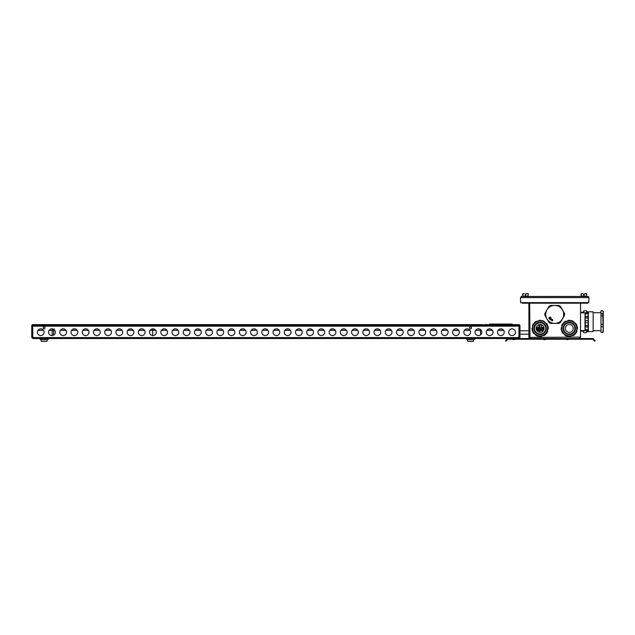 <?xml version="1.0" encoding="UTF-8"?>
<svg xmlns="http://www.w3.org/2000/svg" width="635" height="635" viewBox="0 0 635 635"><rect width="100%" height="100%" fill="white"/><g stroke="black" fill="none" stroke-linecap="round" stroke-linejoin="round"><path stroke-width="0.95" d="M489.641 324.628L489.641 324.072L512.088 324.072L512.088 324.628M508.159 339.241L592.55 339.241A0.413 0.413 0 0 1 592.844 339.368L594.701 341.225L595.201 340.733L593.336 338.868A1.111 1.111 0 0 0 592.55 338.542L508.159 338.542A1.111 1.111 0 0 0 507.373 338.868L505.516 340.725L506.016 341.217L507.865 339.368A0.413 0.413 0 0 1 508.159 339.241M544.878 325.469A5.612 5.612 0 0 0 536.805 323.913A5.612 5.612 0 0 0 535.599 331.764A5.612 5.612 0 0 0 543.274 333.089A5.612 5.612 0 0 0 544.647 325.12A5.612 5.612 0 0 1 542.925 333.304A5.612 5.612 0 0 1 535.599 331.764A5.612 5.612 0 0 0 545.735 328.446M580.525 303.189L580.525 337.098L529.661 337.423L530.019 338.542L529.661 303.189M580.525 337.098L579.961 337.336M529.463 303.189L529.463 337.423L528.899 337.423L528.899 334.169L519.946 334.169M528.923 334.169L528.899 303.189M579.763 337.423L579.398 338.542L580.525 337.423M579.398 337.979L579.961 337.423M528.899 337.423L530.019 338.542M529.463 337.423L530.019 337.979M587.819 302.633L587.819 303.189L522.081 303.189L522.081 302.633M587.343 302.633L587.343 303.189M521.605 302.633L522.081 303.189M540.909 332.288L539.813 332.359L539.813 324.525L539.813 328.009L536.218 328.009L539.813 328.009L539.813 328.716L536.202 328.716M536.718 330.406L543.298 330.748M536.646 326.62L536.646 327.319L539.115 327.319L539.115 324.644M537.805 325.271L539.115 325.271M539.337 332.288L539.813 332.288L539.813 330.748L536.948 330.748M544.028 328.009L539.813 328.009L544.028 328.009M541.218 324.668L541.218 327.319L543.687 327.319L543.687 326.787M543.885 329.565L539.813 329.565L539.813 330.406L543.52 330.406M536.361 329.565L539.813 329.565L539.813 328.716L544.036 328.716M541.218 325.271L542.441 325.271M538.155 325.041A3.929 3.929 0 0 1 543.449 326.358A3.929 3.929 0 0 0 538.155 325.041A3.929 3.929 0 0 0 536.789 330.525A3.929 3.929 0 0 0 542.203 331.772A3.929 3.929 0 0 0 543.449 326.358A3.929 3.929 0 0 0 538.035 325.112A3.929 3.929 0 0 0 536.789 330.525A3.929 3.929 0 0 0 542.084 331.843A3.929 3.929 0 0 0 543.52 326.477A3.929 3.929 0 0 1 542.084 331.843M538.583 320.683L537.742 321.167M533.948 333.526L535.011 334.145M545.989 333.7L546.616 333.343A8.136 8.136 0 0 0 547.616 331.621L547.616 330.017M547.616 325.263A8.136 8.136 0 0 0 546.616 323.54L545.235 322.739M541.115 320.365A8.136 8.136 0 0 0 539.123 320.365M533.622 323.54A8.136 8.136 0 0 0 532.63 325.263L532.63 326.866M532.63 330.898L532.63 331.621A8.136 8.136 0 0 0 533.622 333.343M539.123 336.518A8.136 8.136 0 0 0 541.115 336.518L542.504 335.717M544.647 325.12A5.612 5.612 0 0 0 536.805 323.913A5.612 5.612 0 0 0 535.599 331.764A5.612 5.612 0 0 0 543.441 332.97A5.612 5.612 0 0 0 544.647 325.12A5.612 5.612 0 0 1 543.441 332.97A5.612 5.612 0 0 1 535.599 331.764M548.259 328.549A8.136 8.136 0 0 0 548.037 326.573L544.282 321.453A8.136 8.136 0 0 0 542.465 320.651L536.146 321.342A8.136 8.136 0 0 0 534.543 322.516L531.987 328.335A8.136 8.136 0 0 0 532.201 330.311L535.956 335.431A8.136 8.136 0 0 0 537.781 336.233L544.092 335.542A8.136 8.136 0 0 0 545.703 334.367L548.18 328.724M548.037 326.573L546.163 324.009A7.493 7.493 0 0 0 533.265 325.43A7.493 7.493 0 0 0 540.941 335.891A7.493 7.493 0 0 0 546.163 324.009M540.941 335.891L544.092 335.542M532.201 330.311L534.083 332.875M533.265 325.43L532.059 328.168M539.306 320.992L536.146 321.342M545.703 334.367L546.981 331.462M562.483 318.905A8.977 8.977 0 0 1 546.933 318.905A8.977 8.977 0 0 1 554.712 305.435A8.977 8.977 0 0 1 562.483 318.905L564.547 315.341A9.874 9.874 0 0 0 564.547 313.492L560.427 306.364A9.874 9.874 0 0 0 558.824 305.435L550.601 305.435A9.874 9.874 0 0 0 548.989 306.364L544.878 313.492A9.874 9.874 0 0 0 544.878 315.341L548.989 322.469A9.874 9.874 0 0 0 550.601 323.39L558.824 323.39A9.874 9.874 0 0 0 560.427 322.469L562.483 318.905M549.489 319.095L550.402 318.905L550.505 318.072L550.585 318.873L551.394 318.889L550.561 319.056L550.458 319.992L550.378 319.095L549.489 319.095M549.426 319.008L548.775 318.111L550.355 316.968L551.005 317.873L550.307 317.238L549.815 317.595L550.204 318.445L549.664 317.706L549.045 318.159L549.426 319.008M551.664 319.905L551.926 320.643L552.672 320.691L551.871 320.81L551.49 319.818L552.474 319.421L552.847 320.429L551.664 319.905M551.744 319.762L552.72 320.199L552.402 319.58L551.744 319.762M581.644 312.785L581.644 312.166L583.327 312.166M586.978 311.817L593.146 311.817L593.146 331.597L586.978 331.597M586.978 330.406L586.462 332.581L586.978 330.684M586.843 311.92L586.978 313.007M586.462 310.769L583.851 310.84L586.462 310.769L586.978 312.73M583.327 331.248L581.644 331.248L581.644 330.629M583.327 313.007L583.851 310.84M583.851 310.769L583.327 312.785M583.462 331.502L583.327 330.406M583.327 330.629L583.851 332.653L586.462 332.581M602.734 313.857L601.004 313.857L601.004 310.777L602.734 310.777L603.25 312.317L602.734 313.857L603.25 331.756L602.734 332.637L601.004 332.232L602.734 332.637M602.734 310.777L603.25 311.666L603.25 329.486L602.734 332.232M602.734 324.374L601.004 324.374L601.004 326.739L602.734 326.739M601.004 326.739L601.004 332.232M601.004 313.857L601.004 315.809L602.734 315.809M601.004 315.809L601.004 324.374M586.7 316.373A0.984 0.849 -0 0 0 586.7 318.072A0.984 0.849 -0 0 0 586.7 316.373M586.7 325.35A0.984 0.849 180 0 0 586.7 327.049A0.984 0.849 180 0 0 586.7 325.35M580.525 330.629L585.01 330.629L585.025 312.73M588.367 330.684L588.367 312.73M585.025 326.199L585.256 330.684L588.137 330.684L588.367 326.192M585.256 322.755L588.137 322.755L588.137 329.644L585.256 329.644L585.256 312.73L588.137 312.73L588.137 320.667L585.256 320.667M585.256 313.777L588.137 313.777M588.137 322.755L588.137 320.667M521.271 296.521L520.621 297.577L521.438 297.577L521.605 296.458L520.486 297.577L521.605 296.458L588.01 296.474L588.931 297.45L587.819 296.458L587.986 297.577L588.804 297.577L587.819 296.458L588.939 297.577L588.804 302.633L588.939 297.577M520.486 297.577L521.605 296.458L520.486 297.577L520.621 302.633L520.486 297.577M520.621 302.633L588.804 302.633M588.582 296.751L587.819 296.458M588.645 296.974L588.796 297.482M565.968 330.525A3.929 3.929 0 0 0 571.381 331.772A3.929 3.929 0 0 0 572.635 326.358A3.929 3.929 0 0 0 567.222 325.112A3.929 3.929 0 0 0 565.968 330.525M564.547 331.414A5.612 5.612 0 0 0 572.278 333.2A5.612 5.612 0 0 0 574.056 325.469M567.761 320.683L566.92 321.167M563.126 333.526L564.19 334.145M575.167 333.7L575.794 333.343A8.136 8.136 0 0 0 576.794 331.621L576.794 330.017M576.794 325.263A8.136 8.136 0 0 0 575.794 323.54L574.413 322.739M570.293 320.365A8.136 8.136 0 0 0 568.309 320.365M562.808 323.54A8.136 8.136 0 0 0 561.808 325.263L561.808 326.866M561.808 330.898L561.808 331.621A8.136 8.136 0 0 0 562.808 333.343M568.309 336.518A8.136 8.136 0 0 0 570.293 336.518L571.683 335.717M573.826 325.12A5.612 5.612 0 0 0 565.983 323.913A5.612 5.612 0 0 0 564.777 331.764A5.612 5.612 0 0 0 572.619 332.97A5.612 5.612 0 0 0 573.826 325.12A5.612 5.612 0 0 0 565.983 323.913A5.612 5.612 0 0 0 564.777 331.764A5.612 5.612 0 0 0 572.619 332.97A5.612 5.612 0 0 0 573.826 325.12A5.612 5.612 0 0 1 572.619 332.97A5.612 5.612 0 0 1 564.777 331.764M577.437 328.549A8.136 8.136 0 0 0 577.223 326.573L573.461 321.453A8.136 8.136 0 0 0 571.643 320.651L565.325 321.342A8.136 8.136 0 0 0 563.721 322.516L561.165 328.335A8.136 8.136 0 0 0 561.38 330.311L565.142 335.431A8.136 8.136 0 0 0 566.96 336.233L573.278 335.542A8.136 8.136 0 0 0 574.881 334.367L577.366 328.724M577.223 326.573L575.342 324.009A7.493 7.493 0 0 0 562.443 325.43A7.493 7.493 0 0 0 570.119 335.891A7.493 7.493 0 0 0 575.342 324.009M566.96 336.233L573.278 335.542M562.443 325.43L561.237 328.168M568.484 320.992L565.325 321.342M574.881 334.367L576.159 331.462M582.089 296.458L581.676 296.18L582.089 296.458M585.692 296.458L586.105 296.18M586.438 296.18L586.661 293.648L585.295 293.648L586.438 293.822L586.438 296.18L581.088 296.18L581.088 293.822L582.486 293.648L581.088 293.822M581.342 296.18L581.342 293.822M584.152 296.18L584.152 293.822L583.628 293.822L583.628 296.18M586.661 293.648L583.628 293.822M584.152 293.822L585.295 293.648M523.724 296.458L523.319 296.18M527.336 296.458L527.748 296.18M528.074 296.18L528.304 293.648L526.939 293.648L528.074 293.822L528.074 296.18L522.724 296.18L522.724 293.822L524.129 293.648L522.724 293.822M522.986 296.18L522.986 293.822M525.796 296.18L525.796 293.822L525.272 293.822L525.272 296.18M528.304 293.648L525.272 293.822M525.796 293.822L526.939 293.648M483.465 325.755L483.465 325.604A0.976 0.976 0 0 0 482.497 324.628L482.497 325.191A0.413 0.413 0 0 1 482.91 325.604A0.413 0.413 0 0 0 482.497 325.191L32.726 325.191A0.413 0.413 0 0 0 32.314 325.604L32.314 337.566A0.976 0.976 0 0 0 33.282 338.542L508.159 338.542M482.497 324.628L32.726 324.628A0.976 0.976 0 0 0 31.75 325.604L31.75 337.534L32.314 337.534M484.029 325.668L484.029 325.604A0.413 0.413 0 0 1 484.442 325.191L518.97 325.191A0.413 0.413 0 0 1 519.382 325.604L519.382 337.534L519.946 337.534L519.946 325.604A0.976 0.976 0 0 0 518.97 324.628L484.442 324.628A0.976 0.976 0 0 0 483.473 325.604M484.029 325.604A0.413 0.413 0 0 1 484.442 325.191L484.442 324.628M528.923 330.803L519.946 330.803M513.771 339.661A1.683 1.683 0 0 0 514.882 339.241A1.683 1.683 0 0 1 512.659 339.241A1.683 1.683 0 0 0 513.771 339.661M43.172 327.882A0.929 0.929 0 0 0 44.093 328.803A0.929 0.929 0 0 0 45.021 327.882A0.929 0.929 0 0 0 44.093 326.954A0.929 0.929 0 0 0 43.172 327.882M469.638 327.882A0.929 0.929 0 0 0 470.559 328.803A0.929 0.929 0 0 0 471.487 327.882A0.929 0.929 0 0 0 470.559 326.954A0.929 0.929 0 0 0 469.638 327.882M467.201 339.654L467.82 341.352L473.297 341.352L473.916 339.654L467.201 339.654L465.622 338.542M41.354 341.352L40.735 339.654L41.354 341.352L46.831 341.352L47.45 339.654L40.735 339.654L39.156 338.542M46.831 341.352L47.45 339.654L49.03 338.542M508.722 332.208A3.365 3.365 0 0 0 512.088 335.574A3.365 3.365 0 0 0 515.453 332.208A3.365 3.365 0 0 0 512.088 328.835A3.365 3.365 0 0 0 508.722 332.208M497.499 332.208A3.365 3.365 0 0 0 500.864 335.574A3.365 3.365 0 0 0 504.23 332.208A3.365 3.365 0 0 0 500.864 328.835A3.365 3.365 0 0 0 497.499 332.208M486.275 332.208A3.365 3.365 0 0 0 489.641 335.574A3.365 3.365 0 0 0 493.006 332.208A3.365 3.365 0 0 0 489.641 328.835A3.365 3.365 0 0 0 486.275 332.208M475.051 332.208A3.365 3.365 0 0 0 478.417 335.574A3.365 3.365 0 0 0 481.782 332.208A3.365 3.365 0 0 0 478.417 328.835A3.365 3.365 0 0 0 475.051 332.208M463.828 332.208A3.365 3.365 0 0 0 467.193 335.574A3.365 3.365 0 0 0 470.559 332.208A3.365 3.365 0 0 0 467.193 328.835A3.365 3.365 0 0 0 463.828 332.208M452.604 332.208A3.365 3.365 0 0 0 455.97 335.574A3.365 3.365 0 0 0 459.335 332.208A3.365 3.365 0 0 0 455.97 328.835A3.365 3.365 0 0 0 452.604 332.208M441.381 332.208A3.365 3.365 0 0 0 444.746 335.574A3.365 3.365 0 0 0 448.119 332.208A3.365 3.365 0 0 0 444.746 328.835A3.365 3.365 0 0 0 441.381 332.208M430.157 332.208A3.365 3.365 0 0 0 433.522 335.574A3.365 3.365 0 0 0 436.896 332.208A3.365 3.365 0 0 0 433.522 328.835A3.365 3.365 0 0 0 430.157 332.208M418.933 332.208A3.365 3.365 0 0 0 422.307 335.574A3.365 3.365 0 0 0 425.672 332.208A3.365 3.365 0 0 0 422.307 328.835A3.365 3.365 0 0 0 418.933 332.208M407.71 332.208A3.365 3.365 0 0 0 411.083 335.574A3.365 3.365 0 0 0 414.449 332.208A3.365 3.365 0 0 0 411.083 328.835A3.365 3.365 0 0 0 407.71 332.208M396.494 332.208A3.365 3.365 0 0 0 399.859 335.574A3.365 3.365 0 0 0 403.225 332.208A3.365 3.365 0 0 0 399.859 328.835A3.365 3.365 0 0 0 396.494 332.208M385.27 332.208A3.365 3.365 0 0 0 388.636 335.574A3.365 3.365 0 0 0 392.001 332.208A3.365 3.365 0 0 0 388.636 328.835A3.365 3.365 0 0 0 385.27 332.208M374.047 332.208A3.365 3.365 0 0 0 377.412 335.574A3.365 3.365 0 0 0 380.778 332.208A3.365 3.365 0 0 0 377.412 328.835A3.365 3.365 0 0 0 374.047 332.208M362.823 332.208A3.365 3.365 0 0 0 366.189 335.574A3.365 3.365 0 0 0 369.554 332.208A3.365 3.365 0 0 0 366.189 328.835A3.365 3.365 0 0 0 362.823 332.208M351.599 332.208A3.365 3.365 0 0 0 354.965 335.574A3.365 3.365 0 0 0 358.33 332.208A3.365 3.365 0 0 0 354.965 328.835A3.365 3.365 0 0 0 351.599 332.208M340.376 332.208A3.365 3.365 0 0 0 343.741 335.574A3.365 3.365 0 0 0 347.107 332.208A3.365 3.365 0 0 0 343.741 328.835A3.365 3.365 0 0 0 340.376 332.208M329.152 332.208A3.365 3.365 0 0 0 332.518 335.574A3.365 3.365 0 0 0 335.891 332.208A3.365 3.365 0 0 0 332.518 328.835A3.365 3.365 0 0 0 329.152 332.208M317.929 332.208A3.365 3.365 0 0 0 321.294 335.574A3.365 3.365 0 0 0 324.668 332.208A3.365 3.365 0 0 0 321.294 328.835A3.365 3.365 0 0 0 317.929 332.208M306.705 332.208A3.365 3.365 0 0 0 310.078 335.574A3.365 3.365 0 0 0 313.444 332.208A3.365 3.365 0 0 0 310.078 328.835A3.365 3.365 0 0 0 306.705 332.208M295.489 332.208A3.365 3.365 0 0 0 298.855 335.574A3.365 3.365 0 0 0 302.22 332.208A3.365 3.365 0 0 0 298.855 328.835A3.365 3.365 0 0 0 295.489 332.208M284.266 332.208A3.365 3.365 0 0 0 287.631 335.574A3.365 3.365 0 0 0 290.997 332.208A3.365 3.365 0 0 0 287.631 328.835A3.365 3.365 0 0 0 284.266 332.208M273.042 332.208A3.365 3.365 0 0 0 276.408 335.574A3.365 3.365 0 0 0 279.773 332.208A3.365 3.365 0 0 0 276.408 328.835A3.365 3.365 0 0 0 273.042 332.208M261.818 332.208A3.365 3.365 0 0 0 265.184 335.574A3.365 3.365 0 0 0 268.549 332.208A3.365 3.365 0 0 0 265.184 328.835A3.365 3.365 0 0 0 261.818 332.208M250.595 332.208A3.365 3.365 0 0 0 253.96 335.574A3.365 3.365 0 0 0 257.326 332.208A3.365 3.365 0 0 0 253.96 328.835A3.365 3.365 0 0 0 250.595 332.208M239.371 332.208A3.365 3.365 0 0 0 242.737 335.574A3.365 3.365 0 0 0 246.102 332.208A3.365 3.365 0 0 0 242.737 328.835A3.365 3.365 0 0 0 239.371 332.208M228.148 332.208A3.365 3.365 0 0 0 231.513 335.574A3.365 3.365 0 0 0 234.887 332.208A3.365 3.365 0 0 0 231.513 328.835A3.365 3.365 0 0 0 228.148 332.208M216.924 332.208A3.365 3.365 0 0 0 220.289 335.574A3.365 3.365 0 0 0 223.663 332.208A3.365 3.365 0 0 0 220.289 328.835A3.365 3.365 0 0 0 216.924 332.208M205.7 332.208A3.365 3.365 0 0 0 209.074 335.574A3.365 3.365 0 0 0 212.439 332.208A3.365 3.365 0 0 0 209.074 328.835A3.365 3.365 0 0 0 205.7 332.208M194.477 332.208A3.365 3.365 0 0 0 197.85 335.574A3.365 3.365 0 0 0 201.216 332.208A3.365 3.365 0 0 0 197.85 328.835A3.365 3.365 0 0 0 194.477 332.208M183.261 332.208A3.365 3.365 0 0 0 186.626 335.574A3.365 3.365 0 0 0 189.992 332.208A3.365 3.365 0 0 0 186.626 328.835A3.365 3.365 0 0 0 183.261 332.208M172.037 332.208A3.365 3.365 0 0 0 175.403 335.574A3.365 3.365 0 0 0 178.768 332.208A3.365 3.365 0 0 0 175.403 328.835A3.365 3.365 0 0 0 172.037 332.208M160.814 332.208A3.365 3.365 0 0 0 164.179 335.574A3.365 3.365 0 0 0 167.545 332.208A3.365 3.365 0 0 0 164.179 328.835A3.365 3.365 0 0 0 160.814 332.208M149.59 332.208A3.365 3.365 0 0 0 152.956 335.574A3.365 3.365 0 0 0 156.321 332.208A3.365 3.365 0 0 0 152.956 328.835A3.365 3.365 0 0 0 149.59 332.208M138.366 332.208A3.365 3.365 0 0 0 141.732 335.574A3.365 3.365 0 0 0 145.097 332.208A3.365 3.365 0 0 0 141.732 328.835A3.365 3.365 0 0 0 138.366 332.208M127.143 332.208A3.365 3.365 0 0 0 130.508 335.574A3.365 3.365 0 0 0 133.874 332.208A3.365 3.365 0 0 0 130.508 328.835A3.365 3.365 0 0 0 127.143 332.208M115.919 332.208A3.365 3.365 0 0 0 119.285 335.574A3.365 3.365 0 0 0 122.658 332.208A3.365 3.365 0 0 0 119.285 328.835A3.365 3.365 0 0 0 115.919 332.208M104.696 332.208A3.365 3.365 0 0 0 108.061 335.574A3.365 3.365 0 0 0 111.435 332.208A3.365 3.365 0 0 0 108.061 328.835A3.365 3.365 0 0 0 104.696 332.208M93.472 332.208A3.365 3.365 0 0 0 96.845 335.574A3.365 3.365 0 0 0 100.211 332.208A3.365 3.365 0 0 0 96.845 328.835A3.365 3.365 0 0 0 93.472 332.208M82.256 332.208A3.365 3.365 0 0 0 85.622 335.574A3.365 3.365 0 0 0 88.987 332.208A3.365 3.365 0 0 0 85.622 328.835A3.365 3.365 0 0 0 82.256 332.208M71.033 332.208A3.365 3.365 0 0 0 74.398 335.574A3.365 3.365 0 0 0 77.764 332.208A3.365 3.365 0 0 0 74.398 328.835A3.365 3.365 0 0 0 71.033 332.208M59.809 332.208A3.365 3.365 0 0 0 63.175 335.574A3.365 3.365 0 0 0 66.54 332.208A3.365 3.365 0 0 0 63.175 328.835A3.365 3.365 0 0 0 59.809 332.208M48.585 332.208A3.365 3.365 0 0 0 51.951 335.574A3.365 3.365 0 0 0 55.316 332.208A3.365 3.365 0 0 0 51.951 328.835A3.365 3.365 0 0 0 48.585 332.208M37.362 332.208A3.365 3.365 0 0 0 40.727 335.574A3.365 3.365 0 0 0 44.093 332.208A3.365 3.365 0 0 0 40.727 328.835A3.365 3.365 0 0 0 37.362 332.208M482.243 325.191L482.997 325.755L482.243 325.191L482.997 325.755L484.695 325.191L483.941 325.755M518.128 325.191L518.128 326.168L32.726 326.168L32.726 336.367L33.282 337.979A0.413 0.413 0 0 1 32.869 337.566L32.869 336.621M32.726 325.191L32.726 326.168M519.382 337.534L519.382 337.566A0.976 0.976 0 0 1 518.406 338.542L518.136 337.907L518.97 336.367L518.97 326.168L518.128 326.168M518.819 336.621L518.819 337.566A0.413 0.413 0 0 1 518.406 337.979L518.406 338.542M32.726 327.438L32.314 327.438M518.97 327.438L519.382 327.438M33.56 337.907L33.282 338.542M53.292 329.001L52.173 330.351L52.173 335.566M54.245 329.001L53.626 330.351L53.626 335.121M151.916 329.001L152.741 329.001L152.67 335.558M468.019 329.001L466.153 329.001M477.377 329.001L479.457 329.001L477.377 329.001M488.601 329.001L490.68 329.001L488.601 329.001M499.824 329.001L501.904 329.001L499.824 329.001M39.688 329.001L41.767 329.001M50.911 329.001L52.991 329.001M62.135 329.001L64.214 329.001M73.358 329.001L75.438 329.001M84.582 329.001L86.662 329.001M95.798 329.001L97.885 329.001M107.021 329.001L109.109 329.001M118.245 329.001L120.332 329.001M129.469 329.001L131.548 329.001M140.692 329.001L142.772 329.001M152.741 329.001L153.995 329.001M163.139 329.001L165.219 329.001M174.363 329.001L176.443 329.001M185.587 329.001L187.666 329.001M196.802 329.001L198.89 329.001M208.026 329.001L210.114 329.001M219.25 329.001L221.337 329.001M230.473 329.001L232.561 329.001M241.697 329.001L243.776 329.001M252.92 329.001L255 329.001M264.144 329.001L266.224 329.001M275.368 329.001L277.447 329.001M286.591 329.001L288.671 329.001M297.815 329.001L299.895 329.001M309.031 329.001L311.118 329.001M320.254 329.001L322.342 329.001M331.478 329.001L333.565 329.001M342.702 329.001L344.781 329.001M353.925 329.001L356.005 329.001M365.149 329.001L367.228 329.001M376.372 329.001L378.452 329.001M387.596 329.001L389.676 329.001M398.82 329.001L400.899 329.001M410.035 329.001L412.123 329.001M421.259 329.001L423.347 329.001M432.483 329.001L434.57 329.001M443.706 329.001L445.794 329.001M454.93 329.001L457.009 329.001M535.146 332.089A6.175 6.175 0 0 1 536.472 323.461A6.175 6.175 0 0 1 545.1 324.795A6.175 6.175 0 0 1 543.774 333.423A6.175 6.175 0 0 1 535.146 332.089M521.438 297.577L587.986 297.577M564.324 332.089A6.175 6.175 0 0 1 565.65 323.461A6.175 6.175 0 0 1 574.278 324.795A6.175 6.175 0 0 1 572.953 333.423A6.175 6.175 0 0 1 564.324 332.089M518.279 337.566L33.417 337.566M503.674 330.351L498.054 330.351M492.45 330.351L486.831 330.351M481.227 330.351L475.607 330.351M54.761 330.351L49.141 330.351M43.537 330.351L37.917 330.351M155.766 330.351L150.146 330.351M144.542 330.351L138.922 330.351M133.318 330.351L127.698 330.351M122.095 330.351L116.475 330.351M110.871 330.351L105.259 330.351M99.655 330.351L94.036 330.351M88.432 330.351L82.812 330.351M77.208 330.351L71.588 330.351M65.984 330.351L60.365 330.351M357.775 330.351L352.155 330.351M346.551 330.351L340.931 330.351M335.328 330.351L329.708 330.351M324.104 330.351L318.492 330.351M312.888 330.351L307.269 330.351M301.665 330.351L296.045 330.351M290.441 330.351L284.821 330.351M279.217 330.351L273.598 330.351M267.994 330.351L262.374 330.351M256.77 330.351L251.15 330.351M245.547 330.351L239.927 330.351M234.323 330.351L228.703 330.351M223.099 330.351L217.48 330.351M211.884 330.351L206.264 330.351M200.66 330.351L195.04 330.351M189.436 330.351L183.817 330.351M178.213 330.351L172.593 330.351M166.989 330.351L161.369 330.351M458.78 330.351L453.16 330.351M447.556 330.351L441.936 330.351M436.332 330.351L430.713 330.351M425.117 330.351L419.497 330.351M413.893 330.351L408.273 330.351M402.669 330.351L397.05 330.351M391.446 330.351L385.826 330.351M380.222 330.351L374.602 330.351M368.998 330.351L363.379 330.351M470.003 330.351L464.383 330.351M543.306 339.241A2.246 2.246 0 0 0 545.917 339.241M566.031 339.241A2.246 2.246 0 0 0 568.642 339.241M583.851 332.653L586.462 332.653M593.146 312.73L601.004 312.73M593.146 330.684L601.004 330.684M581.644 312.73L580.525 312.73M581.644 330.684L580.525 330.684M585.01 312.785L580.525 312.785M473.916 339.654L475.496 338.542M480.258 329.382L480.663 334.716"/></g></svg>
